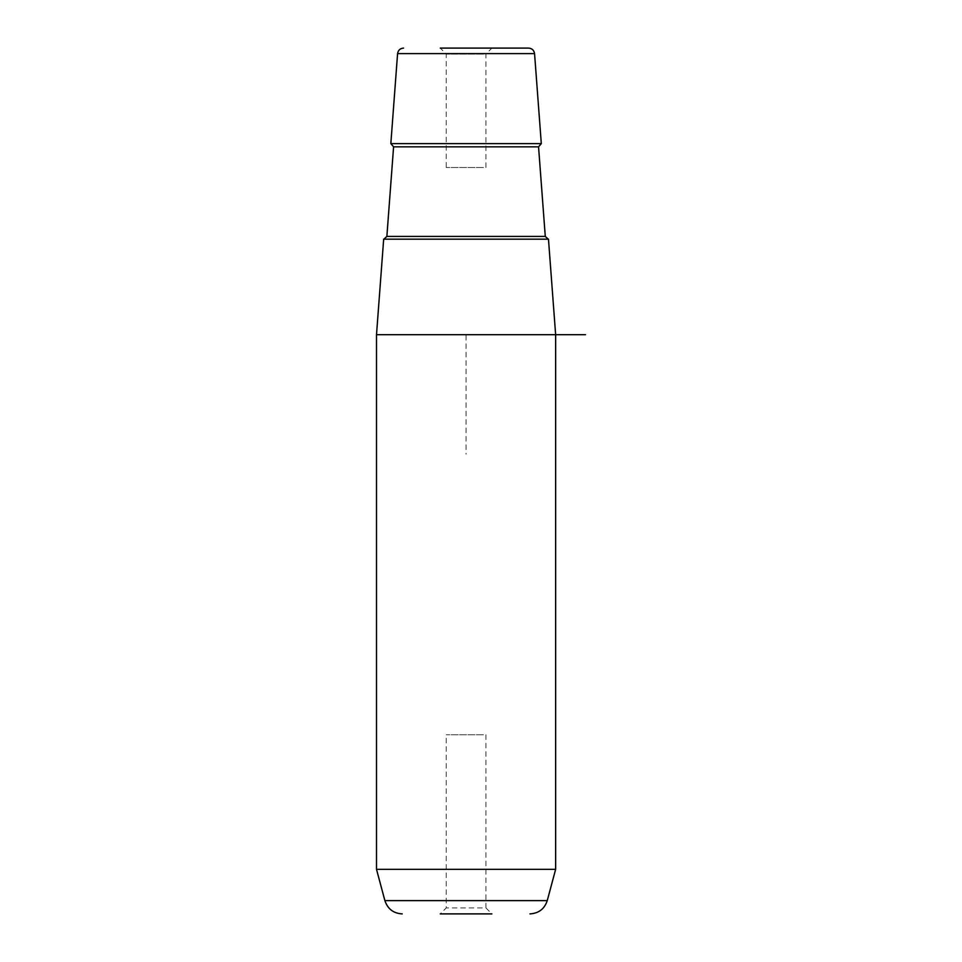<?xml version="1.0" encoding="UTF-8"?>
<svg xmlns="http://www.w3.org/2000/svg" width="962" height="962" viewBox="0 0 962 962"><rect width="100%" height="100%" fill="white"/><g stroke="black" fill="none" stroke-linecap="round" stroke-linejoin="round"><path stroke-width="0.72" stroke-dasharray="4.81 3.61" d="M483.489 734.764L446.224 734.764L483.489 734.764M485.918 734.764L485.918 907.924L446.224 907.924L485.918 907.924L491.883 913.9L440.259 913.9L491.883 913.9L440.259 913.9L446.224 907.924L446.224 734.764M483.489 167.52L446.224 167.52L483.489 167.52M483.489 54.076L446.224 54.076L483.489 54.076M485.918 167.52L485.918 54.076L491.883 48.1L440.259 48.1L488.732 48.1M383.67 239.177L548.472 239.177M376.503 334.704L555.639 334.704L466.077 334.704L466.077 454.136M555.639 869.335L376.503 869.335M491.883 48.1L440.259 48.1L446.224 54.076L446.224 167.52M528.607 48.1L520.947 48.1M390.837 143.639L541.305 143.639M538.191 239.177L383.898 239.177L538.191 239.177M397.583 53.619L534.559 53.619M547.258 900.624L384.896 900.624M545.274 236.411L386.868 236.411M393.59 146.837L538.552 146.837"/><path stroke-width="1.44" d="M488.732 48.1L520.947 48.1M555.639 869.335L547.258 900.624L384.896 900.624L376.503 869.335L555.639 869.335L555.639 334.704L548.472 239.177L383.67 239.177L376.503 334.704L585.497 334.704M440.259 48.1L528.607 48.1C532.022 48.389 534.006 50.24 534.559 53.619L397.583 53.619L390.837 143.639L541.305 143.639L534.559 53.619M440.259 913.9L491.883 913.9M545.274 236.411L538.552 146.837L393.59 146.837L386.868 236.411L545.274 236.411L548.244 239.177M376.503 869.335L376.503 334.704M397.583 53.619C398.136 50.24 400.12 48.389 403.547 48.1M384.896 900.624C387.674 908.946 393.434 913.371 402.2 913.9M547.258 900.624C544.48 908.946 538.708 913.371 529.954 913.9M386.868 236.411L383.898 239.177M393.59 146.837L390.837 143.639M538.552 146.837L541.305 143.639"/></g></svg>
